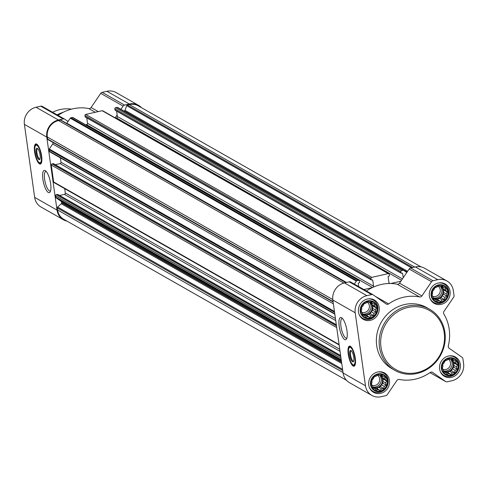 <?xml version="1.0" encoding="UTF-8"?>
<svg xmlns="http://www.w3.org/2000/svg" width="488" height="488" viewBox="0 0 488 488"><rect width="100%" height="100%" fill="white"/><g stroke="black" fill="none" stroke-linecap="round" stroke-linejoin="round"><path stroke-width="0.73" d="M50.587 190.887A10.041 3.019 77.3 0 1 50.246 191.04A10.041 3.019 77.3 0 1 45.091 181.908A10.041 3.019 77.3 0 1 45.829 171.453A10.041 3.019 77.3 0 1 46.201 171.447M448.801 358.393A8.674 7.979 119.7 0 0 443.568 372.435A8.674 7.979 119.7 0 0 457.543 369.282A8.674 7.979 119.7 0 0 448.801 358.393M446.996 360.205L448.771 358.863L450.503 359.412L452.693 359.052L453.791 360.534L455.859 361.279L455.987 363.267L457.415 364.939L456.493 366.878L456.951 369.056L455.182 370.398L454.584 372.527L452.394 372.893L450.955 374.424L448.893 373.68L447.032 374.229L445.599 372.558L443.866 372.009L443.409 369.831L442.311 368.349L442.903 366.22L442.775 364.225L444.214 362.694L445.135 360.754L446.996 360.205M438.547 285.401A8.674 7.979 119.7 0 0 433.307 299.443A8.674 7.979 119.7 0 0 447.282 296.289A8.674 7.979 119.7 0 0 438.547 285.401M436.736 287.212L438.511 285.87L440.243 286.419L442.433 286.06L443.531 287.542L445.599 288.28L445.727 290.275L447.154 291.946L446.233 293.886L446.691 296.064L444.922 297.406L444.33 299.534L442.14 299.894L440.695 301.425L438.633 300.687L436.772 301.236L435.345 299.565L433.606 299.016L433.149 296.832L432.051 295.35L432.642 293.221L432.514 291.232L433.954 289.701L434.881 287.761L436.736 287.212M367.671 301.383A8.674 7.979 119.7 0 0 362.438 315.425A8.674 7.979 119.7 0 0 376.413 312.271A8.674 7.979 119.7 0 0 367.671 301.383M365.866 303.194L367.641 301.852L369.373 302.407L371.563 302.041L372.661 303.524L374.729 304.268L374.857 306.257L376.285 307.928L375.363 309.868L375.821 312.046L374.052 313.394L373.454 315.516L371.264 315.882L369.825 317.413L367.763 316.675L365.902 317.224L364.469 315.553L362.736 314.998L362.279 312.82L361.181 311.338L361.773 309.209L361.645 307.22L363.084 305.689L364.005 303.75L365.866 303.194M377.932 374.381A8.674 7.979 119.7 0 0 372.698 388.418A8.674 7.979 119.7 0 0 386.673 385.27A8.674 7.979 119.7 0 0 377.932 374.381M376.126 376.193L377.895 374.845L379.634 375.4L381.823 375.04L382.921 376.522L384.983 377.261L385.111 379.249L386.545 380.921L385.624 382.86L386.081 385.044L384.306 386.386L383.714 388.515L381.525 388.875L380.085 390.406L378.017 389.668L376.163 390.217L374.729 388.546L372.997 387.99L372.539 385.813L371.435 384.33L372.027 382.202L371.905 380.213L373.344 378.682L374.265 376.742L376.126 376.193M354.3 284.101L356.35 281.094A0.939 0.86 -60.3 0 1 356.929 280.691L358.369 280.368A0.939 0.86 -60.3 0 1 359.363 281.07L359.54 282.302A0.47 0.433 -60.3 0 1 359.168 282.851L358.619 282.973A0.47 0.433 -60.3 0 0 358.247 283.522L358.68 286.59M388.832 273.713A0.939 0.86 -60.3 0 0 388.241 273.628L371.777 277.343A0.939 0.86 -60.3 0 0 371.032 278.435L371.203 279.673A0.47 0.433 -60.3 0 0 371.704 280.021L372.246 279.899A0.47 0.433 -60.3 0 1 372.747 280.252L373.582 286.2A1.171 1.08 -60.3 0 1 373.326 287.139A42.773 39.345 -60.3 0 1 389.454 283.498A1.171 1.08 -60.3 0 1 388.96 282.735L388.125 276.781A0.47 0.433 -60.3 0 1 388.497 276.232L389.04 276.11A0.47 0.433 -60.3 0 0 389.412 275.567L389.241 274.329A0.939 0.86 -60.3 0 0 388.832 273.713L102.767 110.794A0.939 0.86 -60.3 0 0 102.175 110.715L85.711 114.424A0.939 0.86 -60.3 0 0 84.967 115.522L85.138 116.754A0.47 0.433 -60.3 0 0 85.638 117.108M366.47 291.031A42.773 39.345 -60.3 0 1 372.179 287.676A42.773 39.345 -60.3 0 1 373.326 287.139M363.871 289.549L372.179 287.676M389.454 283.498A42.773 39.345 -60.3 0 1 390.681 283.504A42.773 39.345 -60.3 0 1 397.195 284.205A2.342 2.153 -60.3 0 0 399.519 283.18L409.176 269.004A2.342 2.153 -60.3 0 1 410.621 267.997L415.367 266.93A14.646 13.475 -60.3 0 1 424.59 268.241L446.959 280.978A14.646 13.475 -60.3 0 1 453.34 290.635L454.029 295.521A2.342 2.153 -60.3 0 1 453.614 297.253L443.958 311.429A2.342 2.153 -60.3 0 0 443.836 313.998A42.773 39.345 -60.3 0 1 448.313 345.864A2.342 2.153 -60.3 0 0 449.125 348.219L462.051 357.301A2.342 2.153 -60.3 0 1 462.911 358.747L463.6 363.627A14.646 13.475 -60.3 0 1 451.943 380.744L447.203 381.811A2.342 2.153 -60.3 0 1 445.568 381.5L432.642 372.417A2.342 2.153 -60.3 0 0 430.184 372.478A42.773 39.345 -60.3 0 1 399.245 379.457A2.342 2.153 -60.3 0 0 396.921 380.475L387.265 394.652A2.342 2.153 -60.3 0 1 385.813 395.658L381.073 396.726A14.646 13.475 -60.3 0 1 371.85 395.42A14.646 13.475 -60.3 0 1 365.469 385.764L355.209 312.771A14.646 13.475 -60.3 0 1 366.866 295.661L371.612 294.587A2.342 2.153 -60.3 0 1 373.247 294.898L386.173 303.981A2.342 2.153 -60.3 0 0 388.631 303.926A42.773 39.345 -60.3 0 1 419.57 296.942A2.342 2.153 -60.3 0 0 421.888 295.923L431.551 281.747A2.342 2.153 -60.3 0 1 432.996 280.74L437.742 279.673A14.646 13.475 -60.3 0 1 446.959 280.978M403.216 277.751L402.624 273.512A0.47 0.433 -60.3 0 0 402.124 273.164L401.581 273.286A0.47 0.433 -60.3 0 1 401.081 272.932L400.904 271.7A0.939 0.86 -60.3 0 1 401.655 270.602L403.088 270.279A0.939 0.86 -60.3 0 1 403.741 270.401L406.772 272.53M390.681 283.504L400.861 281.21M115.516 110.367A0.47 0.433 -60.3 0 1 115.016 110.02L114.839 108.781A0.939 0.86 -60.3 0 1 115.589 107.689L117.022 107.366A0.939 0.86 -60.3 0 1 117.681 107.488L403.613 270.328M115.113 117.828L117.157 114.832L116.632 111.136M373.582 286.2L87.523 123.287A1.171 1.08 -60.3 0 1 86.589 124.653L86.114 124.763A42.773 39.345 -60.3 0 1 87.261 124.22M87.523 123.287L86.76 117.87M85.736 124.849L86.114 124.763M66.978 221.119A14.646 13.475 -60.3 0 1 63.41 219.759A14.646 13.475 -60.3 0 1 57.035 210.108L46.775 137.11A14.646 13.475 -60.3 0 1 58.432 119.999L63.172 118.932A2.342 2.153 -60.3 0 1 64.806 119.243L68.021 121.5L70.284 118.175A0.939 0.86 -60.3 0 1 70.864 117.773L72.303 117.449A0.939 0.86 -60.3 0 1 72.889 117.535L358.954 280.447M333.115 301.993L48.147 139.702A0.939 0.86 -60.3 0 1 47.604 139.019L47.318 136.988A14.06 12.938 -60.3 0 1 58.511 120.56L60.482 120.115A0.939 0.86 -60.3 0 1 61.299 120.396M334.829 314.18L49.721 151.811A0.939 0.86 -60.3 0 1 49.312 151.195L49.105 149.712A0.939 0.86 -60.3 0 1 49.276 149.023L52.704 143.984A2.342 2.153 -60.3 0 0 53.143 142.563M339.154 344.949L54.046 182.585A0.939 0.86 -60.3 0 1 53.637 181.963L51.258 165.005A0.939 0.86 -60.3 0 1 52.002 163.913L53.204 163.645A0.47 0.433 -60.3 0 1 53.686 163.919M341.393 360.906L60.725 201.062L56.132 197.835A0.939 0.86 -60.3 0 1 55.791 197.256L55.583 195.779A0.939 0.86 -60.3 0 1 56.327 194.681L57.529 194.413A0.47 0.433 -60.3 0 1 58.011 194.688M346.486 380.298L63.702 219.252A14.06 12.938 -60.3 0 1 57.578 209.98L57.291 207.949A0.939 0.86 -60.3 0 1 57.621 207.077L61.317 203.764A0.939 0.86 -60.3 0 0 61.64 202.886L61.592 202.508A2.342 2.153 -60.3 0 0 60.725 201.062M120.908 109.324L123.11 106.091A2.342 2.153 -60.3 0 1 124.562 105.085L129.302 104.017A14.646 13.475 -60.3 0 1 138.525 105.323A14.646 13.475 -60.3 0 1 141.514 107.702M406.974 272.237L123.909 111.026A2.342 2.153 -60.3 0 1 123.903 111.026M123.909 111.026L124.275 110.941A0.939 0.86 -60.3 0 0 124.971 110.325L126.715 105.64A0.939 0.86 -60.3 0 1 127.405 105.024L129.381 104.578A14.06 12.938 -60.3 0 1 138.232 105.835L421.022 266.881M63.41 219.759L41.041 207.022A14.646 13.475 -60.3 0 1 34.66 197.365L24.4 124.373A14.646 13.475 -60.3 0 1 36.057 107.256L40.797 106.189A2.342 2.153 -60.3 0 1 42.432 106.5L64.477 119.054M58.035 115.375A42.773 39.345 -60.3 0 1 88.755 108.543L95.288 112.264M138.525 105.323L116.15 92.58A14.646 13.475 -60.3 0 0 106.927 91.274L102.187 92.342A2.342 2.153 -60.3 0 0 100.735 93.348L91.079 107.525A2.342 2.153 -60.3 0 1 88.755 108.543M41.633 155.983A10.315 3.099 77.3 0 1 40.388 164.041A10.315 3.099 77.3 0 1 35.093 154.666A10.315 3.099 77.3 0 1 35.85 143.923A10.315 3.099 77.3 0 1 41.633 155.983M50.654 183.744A11.401 3.428 77.3 0 1 50.203 191.851A11.401 3.428 77.3 0 1 43.426 182.286A11.401 3.428 77.3 0 1 45.439 170.739A11.401 3.428 77.3 0 1 50.654 183.744M346.486 282.467L66.85 123.214A2.342 2.153 -60.3 0 1 66.703 123.409M66.85 123.214L68.021 121.5M59.579 195.456L64.385 194.37A1.171 1.08 -60.3 0 0 65.313 193.004L64.703 188.649M55.254 164.688L60.061 163.602A1.171 1.08 -60.3 0 0 60.988 162.236L60.378 157.88M115.607 118.108L116.461 117.919A1.171 1.08 -60.3 0 0 117.394 116.547L117.157 114.832M371.85 395.42L349.475 382.677A14.646 13.475 -60.3 0 1 343.095 373.021L332.84 300.029A14.646 13.475 -60.3 0 1 344.491 282.918L349.237 281.844A2.342 2.153 -60.3 0 1 350.872 282.156L372.917 294.715M355.27 358.155A10.315 3.099 77.3 0 1 354.02 366.214A10.315 3.099 77.3 0 1 348.731 356.832A10.315 3.099 77.3 0 1 349.481 346.09A10.315 3.099 77.3 0 1 355.27 358.155M346.986 330.815A11.401 3.428 77.3 0 1 346.535 338.916A11.401 3.428 77.3 0 1 339.758 329.357A11.401 3.428 77.3 0 1 341.777 317.81A11.401 3.428 77.3 0 1 346.986 330.815M367.342 299.028A11.133 10.242 119.7 0 0 358.595 308.239A11.133 10.242 119.7 0 0 363.334 319.372A11.133 10.242 119.7 0 0 377.743 314.76A11.133 10.242 119.7 0 0 374.351 300.022A11.133 10.242 119.7 0 0 367.342 299.028M438.212 283.04A11.133 10.242 119.7 0 0 429.464 292.257A11.133 10.242 119.7 0 0 434.204 303.384A11.133 10.242 119.7 0 0 448.612 298.778A11.133 10.242 119.7 0 0 445.221 284.034A11.133 10.242 119.7 0 0 438.212 283.04M448.472 356.033A11.133 10.242 119.7 0 0 439.725 365.25A11.133 10.242 119.7 0 0 444.464 376.376A11.133 10.242 119.7 0 0 458.866 371.771A11.133 10.242 119.7 0 0 455.481 357.027A11.133 10.242 119.7 0 0 448.472 356.033M377.602 372.021A11.133 10.242 119.7 0 0 368.855 381.238A11.133 10.242 119.7 0 0 373.588 392.364A11.133 10.242 119.7 0 0 387.997 387.759A11.133 10.242 119.7 0 0 384.611 373.015A11.133 10.242 119.7 0 0 377.602 372.021M394.804 370.343L392.01 368.751A35.154 32.336 -60.3 0 1 377.047 333.609A35.154 32.336 -60.3 0 1 404.674 304.512A35.154 32.336 -60.3 0 1 426.805 307.647L429.599 309.239A35.154 32.336 119.7 0 0 407.468 306.104A35.154 32.336 119.7 0 0 379.847 335.201A35.154 32.336 119.7 0 0 394.804 370.343A35.154 32.336 119.7 0 0 440.304 355.795A35.154 32.336 119.7 0 0 429.599 309.239M71.449 109.147A33.678 30.976 119.7 0 0 60.073 109.562A33.678 30.976 119.7 0 0 52.57 112.264M63.251 112.264A35.154 32.336 119.7 0 0 57.12 114.851M40.699 163.907A10.315 3.099 77.3 0 1 38.534 161.924M35.081 146.632A10.315 3.099 77.3 0 1 36.191 143.905M40.065 158.844A5.228 1.568 77.3 0 1 39.857 158.948A5.228 1.568 77.3 0 1 37.173 154.196A5.228 1.568 77.3 0 1 37.558 148.749A5.228 1.568 77.3 0 1 37.79 148.755M40.114 155.117A5.862 1.763 77.3 0 1 39.882 159.283A5.862 1.763 77.3 0 1 36.399 154.367A5.862 1.763 77.3 0 1 37.436 148.431A5.862 1.763 77.3 0 1 40.114 155.117M41.193 155.733A9.022 2.715 77.3 0 1 39.589 162.748A9.022 2.715 77.3 0 1 35.471 154.58A9.022 2.715 77.3 0 1 35.685 145.436A9.022 2.715 77.3 0 1 41.193 155.733M41.687 161.955A9.376 2.818 77.3 0 1 40.748 162.998A9.376 2.818 77.3 0 1 40.211 162.961A9.376 2.818 77.3 0 1 39.888 162.803M35.929 145.253A9.376 2.818 77.3 0 1 36.155 144.973A9.376 2.818 77.3 0 1 36.624 144.71A9.376 2.818 77.3 0 1 37.918 145.247M408.023 307.452A33.983 31.262 119.7 0 0 387.509 362.48A33.983 31.262 119.7 0 0 442.274 350.128A33.983 31.262 119.7 0 0 408.023 307.452M346.919 337.952A10.041 3.019 77.3 0 1 346.578 338.111A10.041 3.019 77.3 0 1 341.423 328.979A10.041 3.019 77.3 0 1 342.161 318.524A10.041 3.019 77.3 0 1 342.533 318.518M354.337 366.079A10.315 3.099 77.3 0 1 352.165 364.097M348.719 348.804A10.315 3.099 77.3 0 1 349.823 346.077M353.696 361.016A5.228 1.568 77.3 0 1 353.495 361.114A5.228 1.568 77.3 0 1 350.811 356.362A5.228 1.568 77.3 0 1 351.195 350.921A5.228 1.568 77.3 0 1 351.421 350.927M353.751 357.289A5.862 1.763 77.3 0 1 353.519 361.455A5.862 1.763 77.3 0 1 350.036 356.539A5.862 1.763 77.3 0 1 351.073 350.604A5.862 1.763 77.3 0 1 353.751 357.289M354.831 357.905A9.022 2.715 77.3 0 1 353.227 364.914A9.022 2.715 77.3 0 1 349.109 356.746A9.022 2.715 77.3 0 1 349.316 347.602A9.022 2.715 77.3 0 1 354.831 357.905M355.319 364.127A9.376 2.818 77.3 0 1 354.38 365.17A9.376 2.818 77.3 0 1 353.849 365.128A9.376 2.818 77.3 0 1 353.525 364.975M349.567 347.425A9.376 2.818 77.3 0 1 349.792 347.145A9.376 2.818 77.3 0 1 350.256 346.876A9.376 2.818 77.3 0 1 351.549 347.419M369.282 387.191A10.547 9.699 119.7 0 0 373.082 391.4A10.547 9.699 119.7 0 0 386.728 387.033A10.547 9.699 119.7 0 0 383.519 373.07A10.547 9.699 119.7 0 0 377.962 371.947M377.858 373.881A9.193 8.455 119.7 0 0 372.314 388.765A9.193 8.455 119.7 0 0 387.124 385.422A9.193 8.455 119.7 0 0 377.858 373.881M359.022 314.199A10.547 9.699 119.7 0 0 362.822 318.408A10.547 9.699 119.7 0 0 376.474 314.04A10.547 9.699 119.7 0 0 373.259 300.077A10.547 9.699 119.7 0 0 367.702 298.949M367.604 300.882A9.193 8.455 119.7 0 0 362.053 315.773A9.193 8.455 119.7 0 0 376.87 312.43A9.193 8.455 119.7 0 0 367.604 300.882M429.891 298.217A10.547 9.699 119.7 0 0 433.692 302.42A10.547 9.699 119.7 0 0 447.344 298.058A10.547 9.699 119.7 0 0 444.135 284.089A10.547 9.699 119.7 0 0 438.578 282.967M438.474 284.901A9.193 8.455 119.7 0 0 432.923 299.784A9.193 8.455 119.7 0 0 447.74 296.442A9.193 8.455 119.7 0 0 438.474 284.901M440.152 371.209A10.547 9.699 119.7 0 0 443.952 375.412A10.547 9.699 119.7 0 0 457.604 371.051A10.547 9.699 119.7 0 0 454.389 357.082A10.547 9.699 119.7 0 0 448.832 355.959M448.734 357.893A9.193 8.455 119.7 0 0 443.183 372.777A9.193 8.455 119.7 0 0 458 369.44A9.193 8.455 119.7 0 0 448.734 357.893M380.64 375.223L382.921 376.522M381.964 375.974L382.189 377.59L385.111 379.249M382.189 377.59L383.458 379.164L386.545 380.921M383.458 379.164L382.702 381.201L385.624 382.86M382.702 381.201L382.995 383.281L386.081 385.044M382.995 383.281L381.384 384.721L384.306 386.386M381.384 384.721L380.628 386.752L383.714 388.515M380.628 386.752L378.603 387.21L381.525 388.875M378.603 387.21L376.998 388.649L380.085 390.406M376.998 388.649L375.095 388.003L378.017 389.668M375.095 388.003L374.15 388.216M372.881 387.496L374.729 388.546M380.176 375.303A7.033 6.466 -60.3 0 1 382.256 382.293A7.033 6.466 -60.3 0 1 376.852 387.606A7.033 6.466 -60.3 0 1 372.814 387.185M372.137 385.282A5.764 5.301 119.7 0 0 378.975 382.385A5.764 5.301 119.7 0 0 377.474 375.156M372.753 386.905A7.033 6.466 119.7 0 0 380.213 383.574A7.033 6.466 119.7 0 0 379.762 375.376M370.386 302.231L372.661 303.524M371.704 302.981L371.935 304.591L374.857 306.257M371.935 304.591L373.198 306.171L376.285 307.928M373.198 306.171L372.442 308.202L375.363 309.868M372.442 308.202L372.734 310.289L375.821 312.046M372.734 310.289L371.124 311.728L374.052 313.394M371.124 311.728L370.368 313.76L373.454 315.516M370.368 313.76L368.342 314.217L371.264 315.882M368.342 314.217L366.738 315.657L369.825 317.413M366.738 315.657L364.841 315.01L367.763 316.675M364.841 315.01L363.889 315.224M362.627 314.498L364.469 315.553M369.922 302.31A7.033 6.466 -60.3 0 1 371.996 309.3A7.033 6.466 -60.3 0 1 366.592 314.614A7.033 6.466 -60.3 0 1 362.553 314.187M361.876 312.283A5.764 5.301 119.7 0 0 368.715 309.392A5.764 5.301 119.7 0 0 367.22 302.157M362.499 313.912A7.033 6.466 119.7 0 0 369.959 310.582A7.033 6.466 119.7 0 0 369.501 302.383M441.256 286.243L443.531 287.542M442.579 286.999L442.805 288.609L445.727 290.275M442.805 288.609L444.068 290.183L447.154 291.946M444.068 290.183L443.311 292.221L446.233 293.886M443.311 292.221L443.604 294.307L446.691 296.064M443.604 294.307L442 295.74L444.922 297.406M442 295.74L441.237 297.778L444.33 299.534M441.237 297.778L439.218 298.235L442.14 299.894M439.218 298.235L437.608 299.669L440.695 301.425M437.608 299.669L435.711 299.022L438.633 300.687M435.711 299.022L434.765 299.236M433.496 298.516L435.345 299.565M440.792 286.322A7.033 6.466 -60.3 0 1 442.866 293.312A7.033 6.466 -60.3 0 1 437.462 298.625A7.033 6.466 -60.3 0 1 433.429 298.205M432.746 296.301A5.764 5.301 119.7 0 0 439.59 293.404A5.764 5.301 119.7 0 0 438.09 286.175M433.368 297.924A7.033 6.466 119.7 0 0 440.829 294.593A7.033 6.466 119.7 0 0 440.371 286.395M451.516 359.235L453.791 360.534M452.834 359.991L453.065 361.602L455.987 363.267M453.065 361.602L454.328 363.182L457.415 364.939M454.328 363.182L453.572 365.213L456.493 366.878M453.572 365.213L453.864 367.299L456.951 369.056M453.864 367.299L452.254 368.739L455.182 370.398M452.254 368.739L451.498 370.77L454.584 372.527M451.498 370.77L449.472 371.228L452.394 372.893M449.472 371.228L447.868 372.661L450.955 374.424M447.868 372.661L445.971 372.015L448.893 373.68M445.971 372.015L445.019 372.228M443.757 371.508L445.599 372.558M451.052 359.314A7.033 6.466 -60.3 0 1 453.126 366.305A7.033 6.466 -60.3 0 1 447.722 371.624A7.033 6.466 -60.3 0 1 443.683 371.197M443.006 369.294A5.764 5.301 119.7 0 0 449.845 366.403A5.764 5.301 119.7 0 0 448.35 359.168M443.629 370.923A7.033 6.466 119.7 0 0 451.089 367.586A7.033 6.466 119.7 0 0 450.631 359.394M403.088 270.279L117.022 107.366M401.655 270.602L115.589 107.689M388.241 273.628L102.175 110.715M371.777 277.343L85.711 114.424M358.369 280.368L72.303 117.449M356.929 280.691L70.864 117.773M345.821 282.619L60.482 120.115M343.863 283.077L58.511 120.56M334.561 312.283L49.105 149.712M334.768 313.76L49.312 151.195M336.708 327.576L51.258 165.005M339.093 344.534L53.637 181.963M341.033 358.345L55.583 195.779M341.24 359.827L55.791 197.256M342.747 370.52L57.291 207.949M343.034 372.551L57.578 209.98M40.797 106.189L63.172 118.932M36.057 107.256L58.432 119.999M66.789 120.634L68.1 121.384M91.079 107.525L98.234 111.599M100.735 93.348L123.11 106.091M102.187 92.342L124.562 105.085M106.927 91.274L129.302 104.017M34.66 197.365L57.035 210.108M24.4 124.373L46.775 137.11M412.744 267.522L127.405 105.024M414.715 267.076L129.381 104.578M333.06 301.59L47.604 139.019M332.779 299.559L47.318 136.988M342.582 369.361L57.621 207.077M341.752 363.475L61.317 203.764M341.594 362.322L61.64 202.886M341.539 361.944L61.592 202.508M341.301 360.242L56.132 197.835M340.801 356.691L56.327 194.681M340.655 355.654L57.529 194.413M340.051 351.366L64.385 194.37M339.764 349.304L65.313 193.004M336.476 325.923L52.002 163.913M336.33 324.886L53.204 163.645M335.732 320.598L60.061 163.602M335.439 318.53L60.988 162.236M334.439 311.423L49.276 149.023M333.371 303.823L52.704 143.984M356.35 281.094L70.284 118.175M372.539 287.505L86.589 124.653M372.747 280.252L372.167 279.917M371.203 279.673L85.138 116.754M371.032 278.435L84.967 115.522M390.004 283.498L389.003 282.924M401.514 280.252L116.461 117.919M402.441 278.886L117.394 116.547M402.624 273.512L402.039 273.182M401.081 272.932L115.016 110.02M400.904 271.7L114.839 108.781M411.469 267.808L126.715 105.64M407.614 271.291L124.971 110.325M407.12 272.023L124.275 110.941M349.237 281.844L371.612 294.587M344.491 282.918L366.866 295.661M375.229 296.295L388.631 303.926M397.195 284.205L419.57 296.942M399.519 283.18L421.888 295.923M409.176 269.004L431.551 281.747M410.621 267.997L432.996 280.74M415.367 266.93L437.742 279.673M429.977 372.618L445.568 381.5M432.313 372.234L432.642 372.417M343.095 373.021L365.469 385.764M332.84 300.029L355.209 312.771M41.096 163.517A10.083 3.032 77.3 0 1 40.175 162.943M36.13 145.003A10.083 3.032 77.3 0 1 36.71 144.088M354.727 365.689A10.083 3.032 77.3 0 1 353.812 365.115M349.762 347.169A10.083 3.032 77.3 0 1 350.347 346.26M42.273 106.396L64.648 119.139M340.636 355.52L57.822 194.456M336.311 324.752L53.497 163.681M333.115 302.005L48.013 139.641M346.138 282.546L61.073 120.201M371.411 279.984L85.345 117.065M401.282 273.243L115.217 110.325M403.68 270.364L117.614 107.445M350.713 282.058L373.088 294.795M429.965 372.625L445.727 381.604M39.589 162.748L40.211 162.961M35.685 145.436L36.155 144.973M40.748 162.998L41.437 162.839M36.624 144.71L37.314 144.552M353.227 364.914L353.849 365.128M349.316 347.602L349.792 347.145M354.38 365.17L355.075 365.012M350.256 346.876L350.951 346.724M371.032 390.229L373.082 391.4M381.47 371.905L383.519 373.07M360.772 317.237L362.822 318.408M371.209 298.906L373.259 300.077M431.642 301.255L433.692 302.42M442.085 282.924L444.135 284.089M441.902 374.247L443.952 375.412M452.339 355.917L454.389 357.082"/></g></svg>
